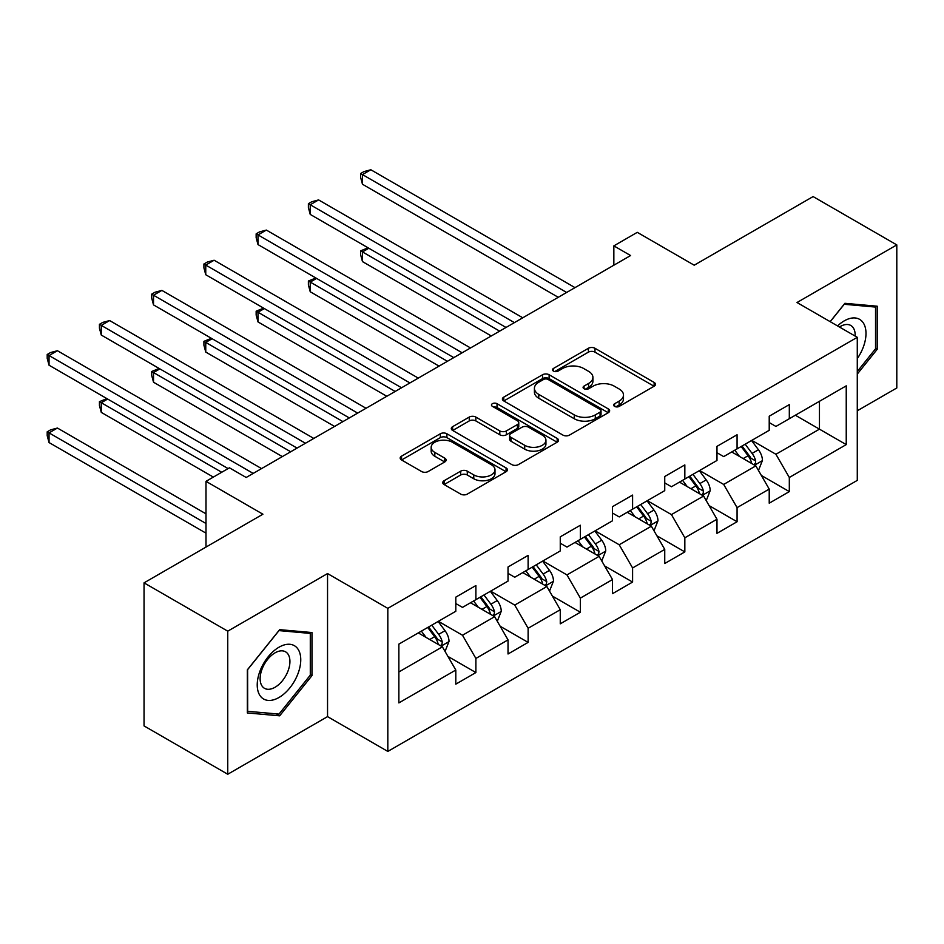 <?xml version="1.0" encoding="UTF-8"?>
<svg xmlns="http://www.w3.org/2000/svg" width="944" height="944" viewBox="0 0 944 944"><rect width="100%" height="100%" fill="white"/><g stroke="black" fill="none" stroke-linecap="round" stroke-linejoin="round"><path stroke-width="1.42" d="M614.615 406.392A3.257 1.876 0 0 0 619.217 406.392L654.133 386.226A4.649 2.679 0 0 0 655.49 384.326A4.649 2.679 0 0 0 654.133 382.438L594.968 348.277A4.649 2.679 0 0 0 588.395 348.277L553.479 368.443A3.257 1.876 0 0 0 552.523 369.765A3.257 1.876 0 0 0 553.479 371.098A3.257 1.876 0 0 0 558.081 371.098L562.6 368.49A14.88 8.59 0 0 1 583.628 368.49L588.56 371.334A14.88 8.59 0 0 1 592.915 377.399A14.88 8.59 0 0 1 588.56 383.476L584.041 386.084A3.257 1.876 0 0 0 583.085 387.418A3.257 1.876 0 0 0 584.041 388.739A3.257 1.876 0 0 0 588.643 388.739L593.162 386.131A14.88 8.59 0 0 1 614.202 386.131L619.134 388.975A14.88 8.59 0 0 1 623.488 395.052A14.88 8.59 0 0 1 619.134 401.129L614.615 403.737A3.257 1.876 0 0 0 613.659 405.059A3.257 1.876 0 0 0 614.615 406.392L614.615 403.737M444.105 480.732A4.649 2.679 0 0 0 442.748 482.632A4.649 2.679 0 0 0 444.105 484.532L460.707 494.113A4.649 2.679 0 0 0 467.28 494.113L506.067 471.717A4.649 2.679 0 0 0 507.424 469.817A4.649 2.679 0 0 0 506.067 467.917L446.901 433.768A4.649 2.679 0 0 0 440.329 433.768L401.542 456.153A4.649 2.679 0 0 0 400.173 458.052A4.649 2.679 0 0 0 401.542 459.952L421.59 471.528A4.649 2.679 0 0 0 428.163 471.528L444.766 461.946A4.649 2.679 0 0 0 446.123 460.047A4.649 2.679 0 0 0 444.766 458.147L434.818 452.412A12.437 7.174 0 0 1 431.172 447.338A12.437 7.174 0 0 1 438.854 440.695A12.437 7.174 0 0 1 452.4 442.252L491.352 464.743A12.437 7.174 0 0 1 494.998 469.817A12.437 7.174 0 0 1 487.316 476.449A12.437 7.174 0 0 1 473.77 474.891L467.28 471.15A4.649 2.679 0 0 0 460.707 471.15L444.105 480.732L444.105 484.532M857.282 410.782L896.8 387.972L896.8 244.909L813.091 196.576L694.206 265.205L637.283 232.342L613.848 245.877L630.592 255.541L246.172 477.475L229.427 467.811L205.993 481.346L205.993 547.083M227.752 631.17L227.752 774.245L327.544 716.626L327.544 573.563L227.752 631.17L144.043 582.849L262.916 514.209L205.993 481.346M327.544 573.563L387.819 608.361L857.282 337.315L857.282 480.378L387.819 751.424L387.819 608.361M896.8 244.909L797.007 302.517L857.282 337.315M562.919 435.09A4.649 2.679 0 0 0 569.492 435.09L608.278 412.705A4.649 2.679 0 0 0 609.647 410.805A4.649 2.679 0 0 0 608.278 408.905L549.125 374.744A4.649 2.679 0 0 0 542.54 374.744L503.766 397.141A4.649 2.679 0 0 0 502.397 399.041A4.649 2.679 0 0 0 503.766 400.94L562.919 435.09M493.724 407.1A3.257 1.876 0 0 1 497.028 407.548L497.028 403.69L557.172 438.417A4.649 2.679 0 0 1 558.529 440.317A4.649 2.679 0 0 1 557.172 442.205L518.386 464.601A4.649 2.679 0 0 1 511.813 464.601L452.648 430.44L452.648 426.653A4.649 2.679 0 0 0 451.291 428.541A4.649 2.679 0 0 0 452.648 430.44M452.648 426.653L469.251 417.071A4.649 2.679 0 0 1 475.823 417.071L499.813 430.912A4.649 2.679 0 0 0 506.385 430.912L517.406 424.564A4.649 2.679 0 0 0 518.763 422.664A4.649 2.679 0 0 0 517.406 420.764L492.426 406.345A3.257 1.876 0 0 1 491.47 405.011A3.257 1.876 0 0 1 493.476 403.277A3.257 1.876 0 0 1 497.028 403.69M227.752 774.245L144.043 725.912L144.043 582.849M447.928 656.41L475.882 672.553L475.882 658.44L508.025 639.879L508.025 653.991L528.121 642.392L528.121 628.279L560.264 609.718L560.264 623.831L580.359 612.231L580.359 598.118L612.503 579.557L612.503 593.67L632.598 582.07L632.598 567.958L664.741 549.396L664.741 563.509L684.837 551.91L684.837 537.797L716.98 519.235L716.98 533.348L737.075 521.749L737.075 507.636L769.218 489.086L769.218 503.199L789.314 491.6L789.314 477.475L846.237 444.612L846.237 385.848L819.451 401.306L819.451 429.154L846.237 444.612M475.882 672.553L455.799 684.152L455.799 670.039L398.864 702.902L398.864 644.127L455.799 611.264L455.799 597.151L475.882 585.551L475.882 599.664L508.025 581.103L508.025 566.99L528.121 555.391L528.121 569.503L560.264 550.942L560.264 536.829L580.359 525.23L580.359 539.343L612.503 520.781L612.503 506.668L632.598 495.069L632.598 509.182L664.741 490.632L664.741 476.508L684.837 464.908L684.837 479.021L716.98 460.471L716.98 446.359L737.075 434.759L737.075 448.872L769.218 430.311L769.218 416.198L789.314 404.598L789.314 418.711L846.237 385.848M470.525 602.756L494.632 616.68L462.489 635.241L438.382 621.317M455.799 603.535L462.489 607.393L475.882 599.664M462.489 635.241L475.882 658.44M494.632 616.68L508.025 639.879M522.764 572.595L546.871 586.519L514.728 605.08L490.62 591.156M508.025 573.374L514.728 577.232L528.121 569.503M514.728 605.08L528.121 628.279M546.871 586.519L560.264 609.718M575.002 542.434L599.11 556.358L566.966 574.92L542.859 560.996M560.264 543.213L566.966 547.083L580.359 539.343M566.966 574.92L580.359 598.118M599.11 556.358L612.503 579.557M627.241 512.285L651.348 526.197L619.205 544.759L595.098 530.835M612.503 513.052L619.205 516.923L632.598 509.182M619.205 544.759L632.598 567.958M651.348 526.197L664.741 549.396M679.479 482.124L703.587 496.037L671.444 514.598L647.336 500.686M664.741 482.891L671.444 486.762L684.837 479.021M671.444 514.598L684.837 537.797M703.587 496.037L716.98 519.235M731.718 451.964L755.825 465.876L723.682 484.437L699.563 470.525M716.98 452.731L723.682 456.601L737.075 448.872M723.682 484.437L737.075 507.636M755.825 465.876L769.218 489.086M795.332 415.23L819.451 429.154L775.921 454.276L751.802 440.364M769.218 422.57L775.921 426.44L789.314 418.711M775.921 454.276L789.314 477.475M327.544 716.626L387.819 751.424M613.848 245.877L613.848 265.205M398.864 671.975L442.394 646.841L418.286 632.917M442.394 646.841L455.799 670.039M761.348 475.446L789.314 491.6M709.109 505.606L737.075 521.749M656.871 535.767L684.837 551.91M604.632 565.928L632.598 582.07M552.405 596.089L580.359 612.231M500.167 626.25L528.121 642.392M857.282 374.072L877.212 349.292L877.212 306.21L844.892 303.319L830.154 321.656M247.34 712.944L279.66 715.823L311.968 675.633L311.968 632.539L279.66 629.66L247.34 669.851L247.34 712.944M875.536 348.324L877.212 349.292M310.293 674.665L311.968 675.633M276.238 713.853L279.66 715.823M615.913 406.852L619.134 404.988A14.88 8.59 0 0 0 623.488 398.923L623.488 395.052M592.915 377.399L592.915 381.27A14.88 8.59 0 0 1 588.56 387.347L585.339 389.199M654.074 386.261L594.968 352.147A4.649 2.679 0 0 0 588.395 352.147L554.777 371.558M608.219 412.74L549.125 378.615A4.649 2.679 0 0 0 542.54 378.615L503.825 400.976M600.065 412.127A3.257 1.876 0 0 0 601.021 410.805A3.257 1.876 0 0 0 600.065 409.472L548.134 379.488A3.257 1.876 0 0 0 543.532 379.488L538.764 382.249A14.88 8.59 0 0 0 534.41 388.314A14.88 8.59 0 0 0 538.764 394.391L574.259 414.888A14.88 8.59 0 0 0 595.298 414.888L600.065 412.127L600.065 415.997A3.257 1.876 0 0 0 601.021 414.664L601.021 410.805M534.41 388.314L534.41 392.185A14.88 8.59 0 0 0 538.764 398.25L538.764 394.391M600.065 415.997L595.298 418.747A14.88 8.59 0 0 1 574.259 418.747L538.764 398.25M452.707 430.476L469.251 420.93L469.251 417.071M518.763 422.664L518.763 426.535A4.649 2.679 0 0 1 517.406 428.423L506.385 434.783A4.649 2.679 0 0 1 499.813 434.783L475.823 420.93A4.649 2.679 0 0 0 469.251 420.93M497.028 407.548L557.113 442.24M524.711 445.297A12.437 7.174 0 0 0 538.269 446.854A12.437 7.174 0 0 0 545.939 440.211A12.437 7.174 0 0 0 542.304 435.137L528.581 427.219A4.649 2.679 0 0 0 521.997 427.219L510.987 433.579A4.649 2.679 0 0 0 509.63 435.467A4.649 2.679 0 0 0 510.987 437.367L524.711 445.297L524.711 449.155A12.437 7.174 0 0 0 538.269 450.713A12.437 7.174 0 0 0 545.939 444.081L545.939 440.211M509.63 435.467L509.63 439.338A4.649 2.679 0 0 0 510.987 441.237L510.987 437.367M524.711 449.155L510.987 441.237M494.998 469.817L494.998 473.687A12.437 7.174 0 0 1 487.316 480.319A12.437 7.174 0 0 1 473.77 478.761L467.28 475.009A4.649 2.679 0 0 0 460.707 475.009L444.164 484.567M431.172 447.338L431.172 451.197A12.437 7.174 0 0 0 434.818 456.271L434.818 452.412M444.695 461.982L434.818 456.271M505.996 471.752L446.901 437.627A4.649 2.679 0 0 0 440.329 437.627L401.601 459.988M758.469 470.466L762.457 460.424A12.555 7.245 -120 0 0 758.445 449.745L751.542 440.518M739.494 456.448L734.798 450.182M368.833 248.248L362.472 251.93L362.472 261.594L491.281 335.97M753.878 464.755L755.401 463.15L755.684 460.967A12.555 7.245 -120 0 0 752.085 453.415L745.17 444.187M742.031 446.005L749.701 456.235A6.396 3.693 60 0 1 750.858 458.182L755.684 460.967M741.158 446.512L748.073 455.74A12.555 7.245 60 0 1 751.66 463.28M362.472 261.594L360.632 254.727L360.632 250.856L499.659 331.132M360.632 250.856L368.089 247.824M566.636 292.463L362.472 174.593L370.839 169.755L575.002 287.637M558.258 297.301L362.472 184.257L362.472 174.593L360.632 173.531L363.971 171.596L370.839 169.755M362.472 184.257L360.632 177.401L360.632 173.531M857.282 358.578A30.786 17.771 120 0 0 863.076 347.699A30.786 17.771 120 0 0 861.164 320.453A30.786 17.771 120 0 0 837.564 325.928M873.46 305.868L875.536 307.071L875.536 348.82L857.282 371.523M830.224 321.692L844.231 304.275L875.536 307.071M855.146 336.076A21.075 12.166 120 0 0 850.804 325.479A21.075 12.166 120 0 0 839.452 327.013M278.987 697.486A30.786 17.771 120 0 0 300.758 659.785A30.786 17.771 120 0 0 278.987 647.218A30.786 17.771 120 0 0 257.228 684.919A30.786 17.771 120 0 0 278.987 697.486M275.023 687.279A21.075 12.166 120 0 0 288.793 668.706A21.075 12.166 120 0 0 285.56 651.82A21.075 12.166 120 0 0 275.023 652.859A21.075 12.166 120 0 0 261.264 671.432A21.075 12.166 120 0 0 264.485 688.318A21.075 12.166 120 0 0 275.023 687.279M247.682 669.556L278.987 630.604L310.293 633.412L310.293 675.149L278.987 714.101L247.682 711.304L247.611 669.52M308.228 632.209L310.293 633.412M706.23 500.627L710.218 490.585A12.555 7.245 -120 0 0 706.206 479.906L699.303 470.678M687.256 486.608L682.559 480.343M316.594 278.409L310.234 282.079L310.234 291.755L439.054 366.119M701.64 494.916L703.162 493.311L703.445 491.128A12.555 7.245 -120 0 0 699.846 483.576L692.943 474.348M689.793 476.165L697.463 486.396A6.396 3.693 60 0 1 698.619 488.343L703.445 491.128M688.919 476.673L695.834 485.9A12.555 7.245 60 0 1 699.421 493.441M310.234 291.755L308.393 284.887L308.393 281.017L447.421 361.292M308.393 281.017L315.862 277.984M653.991 530.776L657.98 520.746A12.555 7.245 -120 0 0 653.968 510.067L647.065 500.839M635.017 516.769L630.321 510.503M264.355 308.57L257.995 312.24L257.995 321.916L386.816 396.279M649.413 525.076L650.923 523.472L651.207 521.277A12.555 7.245 -120 0 0 647.608 513.737L640.705 504.509M637.554 506.326L645.224 516.557A6.396 3.693 60 0 1 646.38 518.504L651.207 521.277M636.681 506.834L643.596 516.049A12.555 7.245 60 0 1 647.183 523.601M257.995 321.916L256.154 315.048L256.154 311.178L395.182 391.453M256.154 311.178L263.624 308.145M514.397 322.624L310.234 204.754L318.6 199.916L522.764 317.786M506.019 327.462L310.234 214.418L310.234 204.754L308.393 203.692L311.732 201.756L318.6 199.916M310.234 214.418L308.393 207.55L308.393 203.692M462.159 352.785L257.995 234.914L266.361 230.076L470.525 347.947M453.781 357.611L257.995 244.579L257.995 234.914L256.154 233.852L259.494 231.917L266.361 230.076M257.995 244.579L256.154 237.711L256.154 233.852M601.753 560.937L605.741 550.907A12.555 7.245 -120 0 0 601.741 540.216L594.826 531M582.778 546.93L578.082 540.664M212.117 338.731L205.757 342.401L205.757 352.065L334.577 426.44M597.174 555.237L598.697 553.632L598.968 551.438A12.555 7.245 -120 0 0 595.369 543.897L588.466 534.67M585.315 536.487L592.985 546.718A6.396 3.693 60 0 1 594.142 548.665L598.968 551.438M584.442 536.983L591.357 546.21A12.555 7.245 60 0 1 594.944 553.762M205.757 352.065L203.916 345.209L203.916 341.339L342.943 421.614M203.916 341.339L211.385 338.306M549.514 591.097L553.503 581.067A12.555 7.245 -120 0 0 549.502 570.377L542.588 561.149M530.54 577.091L525.843 570.825M159.878 368.892L153.518 372.561L153.518 382.226L282.339 456.601M544.936 585.398L546.458 583.793L546.729 581.598A12.555 7.245 -120 0 0 543.13 574.058L536.227 564.831M533.077 566.636L540.747 576.878A6.396 3.693 60 0 1 541.915 578.814L546.729 581.598M532.204 567.143L539.118 576.371A12.555 7.245 60 0 1 542.706 583.923M153.518 382.226L151.677 375.37L151.677 371.499L290.705 451.763M151.677 371.499L159.147 368.467M497.287 621.258L501.264 611.228A12.555 7.245 -120 0 0 497.264 600.537L490.349 591.31M478.301 607.252L473.605 600.974M107.64 399.052L101.279 402.722L101.279 412.386L213.356 477.098M492.697 615.559L494.219 613.954L494.491 611.759A12.555 7.245 -120 0 0 490.904 604.207L483.989 594.991M480.838 596.797L488.508 607.039A6.396 3.693 60 0 1 489.676 608.974L494.491 611.759M479.965 597.304L486.88 606.532A12.555 7.245 60 0 1 490.467 614.084M101.279 412.386L99.439 405.519L99.439 401.66L221.722 472.26M99.439 401.66L106.908 398.628M409.92 382.945L205.757 265.075L214.123 260.237L418.286 378.107M401.542 387.772L205.757 274.739L205.757 265.075L203.916 264.001L207.267 262.078L214.123 260.237M205.757 274.739L203.916 267.872L203.916 264.001M357.682 413.106L153.518 295.224L161.884 290.398L366.048 408.268M349.304 417.932L153.518 304.9L153.518 295.224L151.677 294.162L155.028 292.239L161.884 290.398M153.518 304.9L151.677 298.033L151.677 294.162M305.443 443.255L101.279 325.385L109.646 320.559L313.809 438.429M297.065 448.093L101.279 335.061L101.279 325.385L99.439 324.323L102.79 322.388L109.646 320.559M101.279 335.061L99.439 328.193L99.439 324.323M253.204 473.416L49.041 355.546L57.419 350.72L261.571 468.59M228.094 468.59L49.041 365.21L49.041 355.546L47.2 354.484L50.551 352.549L57.419 350.72M49.041 365.21L47.2 358.354L47.2 354.484M445.049 651.419L449.025 641.389A12.555 7.245 -120 0 0 445.025 630.698L438.11 621.471M426.063 637.401L421.366 631.135M205.993 513.831L57.419 428.045L49.041 432.883L49.041 442.547L205.993 533.159M440.459 645.72L441.981 644.103L442.252 641.92A12.555 7.245 -120 0 0 438.665 634.368L431.75 625.14M428.6 626.958L436.27 637.2A6.396 3.693 60 0 1 437.438 639.135L442.252 641.92M427.726 627.465L434.641 636.693A12.555 7.245 60 0 1 438.228 644.245M49.041 442.547L47.2 435.68L47.2 431.821L205.993 523.495M47.2 431.821L50.551 429.886L57.419 428.045M619.134 404.988L619.134 401.129M584.041 388.739L584.041 386.084M588.56 387.347L588.56 383.476M553.479 371.098L553.479 368.443M588.395 352.147L588.395 348.277M594.968 352.147L594.968 348.277M654.133 386.226L654.133 382.438M503.766 400.94L503.766 397.141M542.54 378.615L542.54 374.744M549.125 378.615L549.125 374.744M608.278 412.705L608.278 408.905M574.259 418.747L574.259 414.888M595.298 418.747L595.298 414.888M475.823 420.93L475.823 417.071M499.813 434.783L499.813 430.912M506.385 434.783L506.385 430.912M517.406 428.423L517.406 424.564M557.172 442.205L557.172 438.417M460.707 475.009L460.707 471.15M467.28 475.009L467.28 471.15M473.77 478.761L473.77 474.891M444.766 461.946L444.766 458.147M401.542 459.952L401.542 456.153M440.329 437.627L440.329 433.768M446.901 437.627L446.901 433.768M506.067 471.717L506.067 467.917M754.586 465.168L762.374 460.672M752.085 453.415L758.445 449.745M743.164 458.572L748.073 455.74M702.348 495.329L710.136 490.833M699.846 483.576L706.206 479.906M690.925 488.732L695.834 485.9M650.109 525.489L657.897 520.994M647.608 513.737L653.968 510.067M638.687 518.893L643.596 516.049M597.871 555.638L605.659 551.154M595.369 543.897L601.741 540.216M586.448 549.042L591.357 546.21M545.632 585.799L553.42 581.303M543.13 574.058L549.502 570.377M534.21 579.203L539.118 576.371M493.393 615.96L501.181 611.464M490.904 604.207L497.264 600.537M481.971 609.364L486.88 606.532M441.155 646.121L448.943 641.625M438.665 634.368L445.025 630.698M429.732 639.525L434.641 636.693"/></g></svg>
